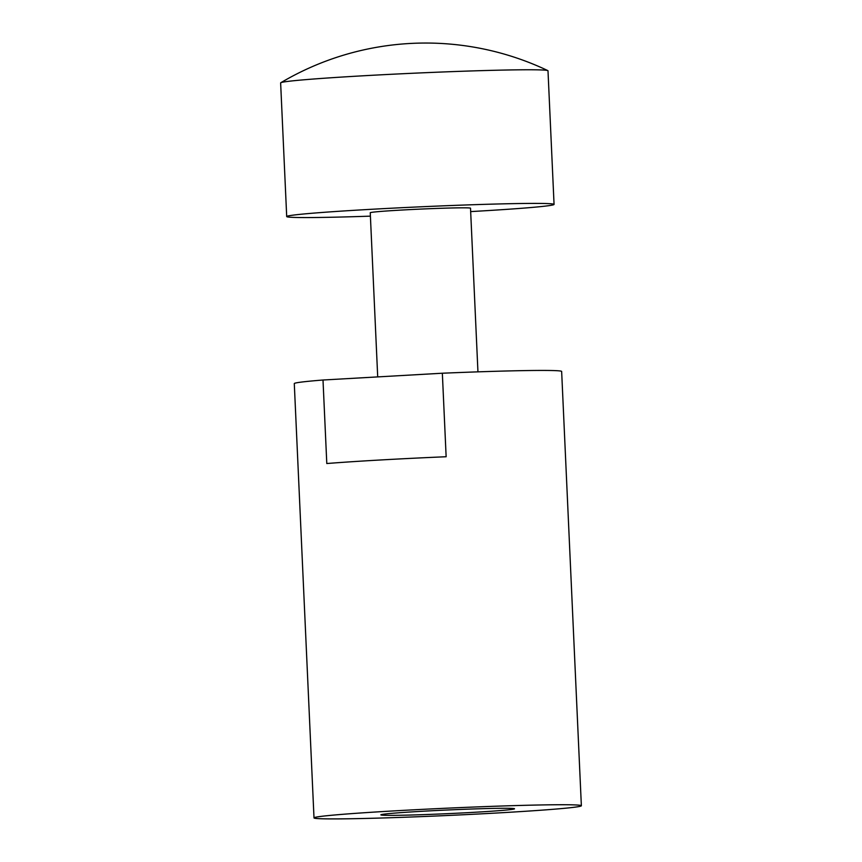 <?xml version="1.0" encoding="UTF-8"?>
<svg xmlns="http://www.w3.org/2000/svg" width="862" height="862" viewBox="0 0 862 862"><rect width="100%" height="100%" fill="white"/><g stroke="black" fill="none" stroke-linecap="round" stroke-linejoin="round"><path stroke-width="1.29" d="M370.401 216.146A133.815 3.663 -2.6 0 1 286.701 216.556A133.815 3.663 -2.6 0 1 368.624 209.455A133.815 3.663 -2.6 0 1 554.061 204.413A133.815 3.663 -2.6 0 1 472.139 211.513A133.815 3.663 -2.6 0 1 470.663 211.599M286.701 216.556L280.635 82.924A133.815 3.663 -2.6 0 1 280.796 82.73A133.815 3.663 -2.6 0 1 362.546 75.824A133.815 3.663 -2.6 0 1 537.565 69.844A133.815 3.663 -2.6 0 1 547.812 70.598A133.815 3.663 -2.6 0 1 547.995 70.781L554.061 204.413M421.809 811.304A66.913 1.832 -2.6 0 1 514.528 808.782A66.913 1.832 -2.6 0 1 473.572 812.338A66.913 1.832 -2.6 0 1 380.842 814.859A66.913 1.832 -2.6 0 1 421.809 811.304M499.454 812.855A133.815 3.663 -2.6 0 1 314.005 817.887A133.815 3.663 -2.6 0 1 395.927 810.786A133.815 3.663 -2.6 0 1 581.365 805.754A133.815 3.663 -2.6 0 1 499.454 812.855M380.002 460.006A133.815 3.663 177.4 0 0 326.795 463.53L323.002 380.013L442.346 373.224L446.139 456.741A133.815 3.663 177.4 0 0 380.002 460.006M314.005 817.887L294.287 383.59A133.815 3.663 -2.6 0 1 323.002 380.013M377.707 376.899L370.251 212.763A50.179 1.368 -2.6 0 1 400.97 210.091A50.179 1.368 -2.6 0 1 470.512 208.205L477.947 371.856M442.346 373.224A133.815 3.663 -2.6 0 1 561.647 371.447L581.365 805.754M547.812 70.598A284.363 284.363 0 0 0 280.796 82.73"/></g></svg>
